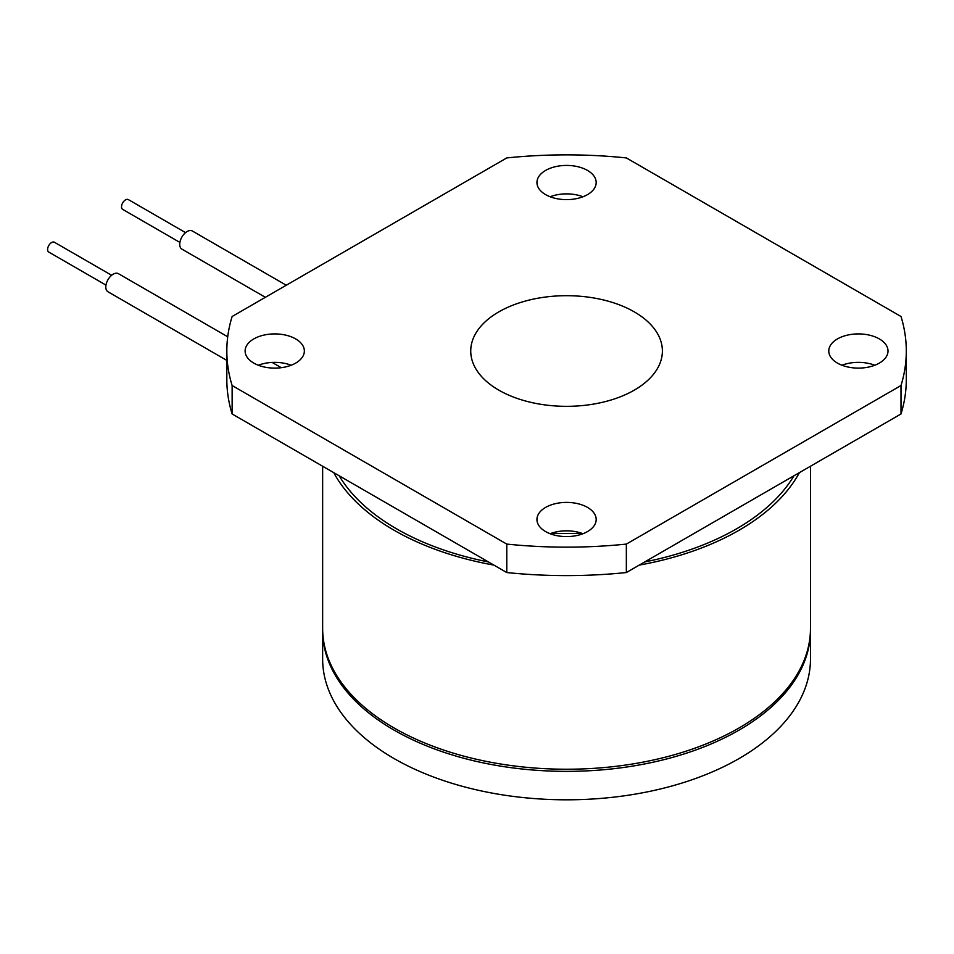 <?xml version="1.0" encoding="UTF-8"?>
<svg xmlns="http://www.w3.org/2000/svg" width="954" height="954" viewBox="0 0 954 954"><rect width="100%" height="100%" fill="white"/><g stroke="black" fill="none" stroke-linecap="round" stroke-linejoin="round"><path stroke-width="1.43" d="M179.901 242.423L122.696 209.391A5.664 3.267 -60 0 1 121.826 204.86A5.664 3.267 -60 0 1 125.523 199.875A5.664 3.267 -60 0 1 128.349 199.589L185.553 232.621M286.272 285.234L192.35 230.999A10.458 6.034 120 0 0 187.115 231.524A10.458 6.034 120 0 0 180.294 240.73A10.458 6.034 120 0 0 181.892 249.113L265.367 297.302M105.977 285.103L48.773 252.071A5.664 3.267 -60 0 1 47.7 248.41A5.664 3.267 -60 0 1 50.49 243.365A5.664 3.267 -60 0 1 54.438 242.268L111.642 275.289M227.72 336.774L118.427 273.679A10.458 6.034 120 0 0 111.153 275.718A10.458 6.034 120 0 0 105.989 285.019A10.458 6.034 120 0 0 107.981 291.781L226.825 360.397M498.811 311.886A95.829 55.32 0 0 0 470.739 351.012A95.829 55.32 0 0 0 529.887 402.123A95.829 55.32 0 0 0 634.315 390.126A95.829 55.32 0 0 0 662.386 351.012A95.829 55.32 0 0 0 603.238 299.902A95.829 55.32 0 0 0 498.811 311.886M322.643 466.244L322.643 628.412A243.914 140.822 0 0 0 394.085 727.985A243.914 140.822 0 0 0 659.906 758.513A243.914 140.822 0 0 0 810.471 628.412L810.471 466.244M333.733 472.647A243.914 140.822 0 0 0 394.085 530.245A243.914 140.822 0 0 0 493.874 565.102M639.252 565.102A243.914 140.822 0 0 0 799.392 472.647M339.183 475.796A240.432 138.807 0 0 0 488.412 561.942M644.713 561.942A240.432 138.807 0 0 0 736.571 528.826A240.432 138.807 0 0 0 793.943 475.796M253.788 338.92A29.622 17.1 0 0 0 245.118 351.012A29.622 17.1 0 0 0 263.399 366.813A29.622 17.1 0 0 0 295.68 363.104A29.622 17.1 0 0 0 304.35 351.012A29.622 17.1 0 0 0 286.069 335.212A29.622 17.1 0 0 0 253.788 338.92M545.616 507.409A29.622 17.1 0 0 0 536.947 519.489A29.622 17.1 0 0 0 555.228 535.289A29.622 17.1 0 0 0 587.509 531.581A29.622 17.1 0 0 0 596.178 519.489A29.622 17.1 0 0 0 577.897 503.7A29.622 17.1 0 0 0 545.616 507.409M837.445 338.92A29.622 17.1 0 0 0 828.776 351.012A29.622 17.1 0 0 0 847.057 366.813A29.622 17.1 0 0 0 879.326 363.104A29.622 17.1 0 0 0 888.007 351.012A29.622 17.1 0 0 0 869.726 335.212A29.622 17.1 0 0 0 837.445 338.92M545.616 170.432A29.622 17.1 0 0 0 536.947 182.524A29.622 17.1 0 0 0 555.228 198.325A29.622 17.1 0 0 0 587.509 194.616A29.622 17.1 0 0 0 596.178 182.524A29.622 17.1 0 0 0 577.897 166.723A29.622 17.1 0 0 0 545.616 170.432M232.132 316.489L506.777 157.923A339.743 196.142 0 0 1 626.349 157.923L900.993 316.489A339.743 196.142 0 0 1 906.3 351.012A339.743 196.142 0 0 1 900.993 385.535L626.349 544.09A339.743 196.142 0 0 1 506.777 544.09L232.132 385.535A339.743 196.142 0 0 1 226.825 351.012A339.743 196.142 0 0 1 232.132 316.489M226.825 351.012L226.825 379.465A339.743 196.142 0 0 0 232.132 413.976L232.132 385.535M506.777 544.09L506.777 572.543L232.132 413.976M506.777 572.543A339.743 196.142 0 0 0 626.349 572.543L626.349 544.09M900.993 385.535L900.993 413.976L626.349 572.543M900.993 413.976A339.743 196.142 0 0 0 906.3 379.465L906.3 351.012M550.124 196.751A29.622 17.1 180 0 1 583.001 196.751M841.953 365.239A29.622 17.1 180 0 1 874.83 365.239M550.124 533.715A29.622 17.1 180 0 1 583.001 533.715M258.295 365.239A29.622 17.1 180 0 1 291.173 365.239M551.472 533.226A242.173 139.821 0 0 0 581.654 533.226M322.655 629.473A243.914 140.822 -0 0 0 322.643 630.534L322.643 658.987A243.914 140.822 -0 0 0 473.22 789.089A243.914 140.822 -0 0 0 739.04 758.573A243.914 140.822 -0 0 0 810.471 658.987L810.471 630.534A243.914 140.822 -0 0 0 810.471 629.473M322.643 630.534A243.914 140.822 -0 0 0 473.22 760.648A243.914 140.822 -0 0 0 739.04 730.12A243.914 140.822 -0 0 0 810.471 630.534M272.152 362.425L281.263 367.695"/></g></svg>
